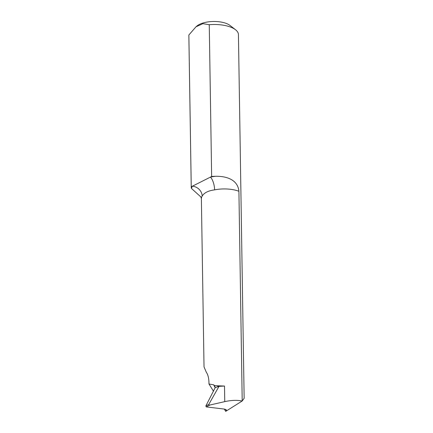 <?xml version="1.0" encoding="UTF-8"?>
<svg xmlns="http://www.w3.org/2000/svg" width="433" height="433" viewBox="0 0 433 433"><rect width="100%" height="100%" fill="white"/><g stroke="black" fill="none" stroke-linecap="round" stroke-linejoin="round"><path stroke-width="0.65" d="M215.65 176.28A24.795 10.441 179.1 0 0 211.645 176.496L210.422 177.113A32.231 13.569 -0.9 0 1 215.65 176.28C226.475 176.107 237.814 179.63 238.913 191.262L242.209 400.974L244.147 398.3L238.431 34.548A24.795 10.441 179.1 0 0 235.525 29.747A24.795 10.441 179.1 0 0 209.258 24.719L202.931 23.658L196.019 26.776L188.858 34.997A24.795 10.441 179.1 0 0 188.853 35.327L191.234 187.105A24.795 10.441 179.1 0 0 191.473 188.463A32.231 13.569 -0.9 0 1 192.469 186.158L191.245 186.775A24.795 10.441 179.1 0 0 191.234 187.105M196.019 26.776L197.031 25.937A18.597 7.826 -0.9 0 1 210.265 21.65A18.597 7.826 -0.9 0 1 229.966 25.423L235.525 29.747M202.173 196.133A9.916 8.66 -147.2 0 0 192.469 186.158L210.422 177.113A9.916 3.61 -101.4 0 1 214.606 189.871C208.278 190.699 204.132 192.782 202.173 196.133A22.316 9.396 179.1 0 0 201.383 198.682L204.024 366.908L206.325 372.261C207.872 374.437 208.749 377.717 208.95 382.106L208.982 384.001L213.691 384.834L214.546 385.657L224.505 386.047L219.017 386.355L208.733 404.509C208.63 404.974 209.074 405.136 210.059 404.99L224.754 401.629C231.374 400.173 237.17 399.973 242.139 401.034L242.209 400.974M201.02 197.085L191.473 188.463M191.245 186.775L188.858 34.997M211.645 176.496L209.258 24.719M226.372 409.937L226.313 410.771L225.669 411.35L224.321 409.077M213.501 391.237L208.982 384.001M214.698 385.949L215.174 387.665L219.017 386.355L217.149 385.895M215.174 387.665L205.864 405.932L208.733 404.509M226.399 409.981L224.759 409.131L206.211 406.901L205.864 405.932M226.075 411.134L242.139 401.034M238.913 191.262A22.316 9.396 179.1 0 0 214.606 189.871M224.754 401.629L224.505 386.047M226.313 410.771A774.789 632.007 83.4 0 0 225.653 409.358M215.158 387.746A774.789 632.007 83.4 0 0 213.691 384.834M210.059 404.99L206.211 406.901M201.383 198.682L200.869 196.826"/></g></svg>
